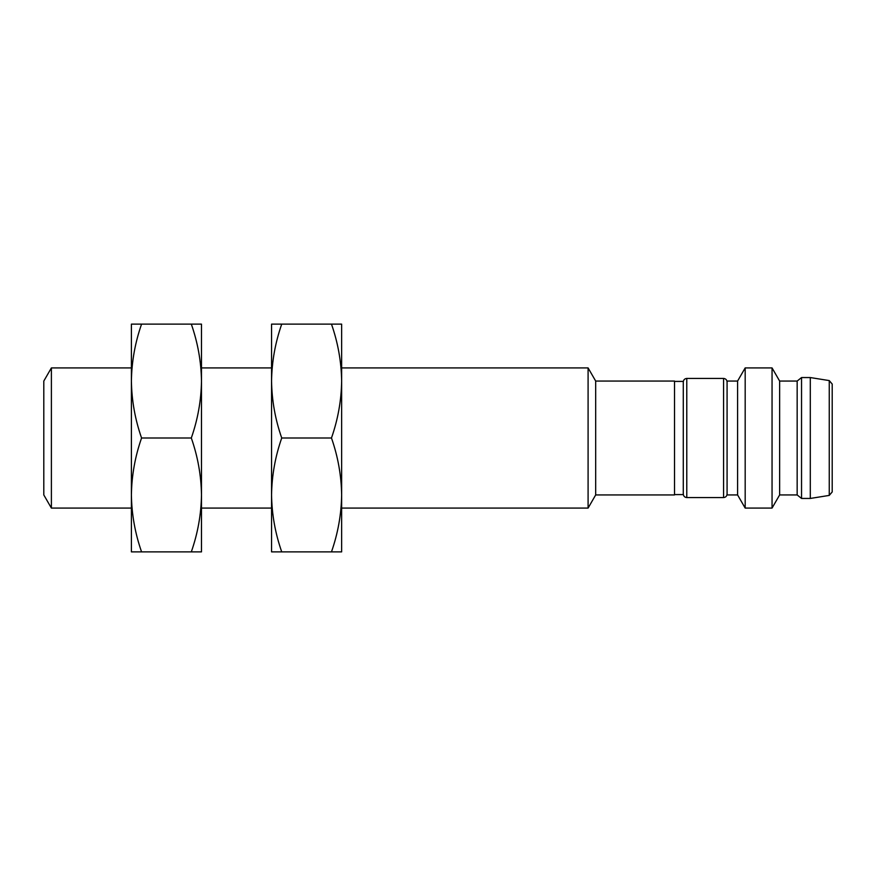 <?xml version="1.0" encoding="UTF-8"?>
<svg xmlns="http://www.w3.org/2000/svg" width="876" height="876" viewBox="0 0 876 876"><rect width="100%" height="100%" fill="white"/><g stroke="black" fill="none" stroke-linecap="round" stroke-linejoin="round"><path stroke-width="1.31" d="M595.68 494.94L595.68 381.06L674.52 381.06L674.52 494.94L595.68 494.94L588.092 508.08L341.64 508.08M588.092 508.08L588.092 367.92L341.64 367.92M341.64 494.94L341.64 324.12L331.467 324.12C337.961 342.68 341.355 361.668 341.64 381.06C341.355 400.452 337.961 419.44 331.467 438C337.961 456.56 341.355 475.548 341.64 494.94C341.355 514.332 337.961 533.32 331.467 551.88L341.64 551.88L341.64 494.94M331.467 438L281.733 438C275.239 419.44 271.845 400.452 271.56 381.06C271.845 361.668 275.239 342.68 281.733 324.12L331.467 324.12M281.733 324.12L271.56 324.12L271.56 494.94C271.845 475.548 275.239 456.56 281.733 438M281.733 551.88C275.239 533.32 271.845 514.332 271.56 494.94L271.56 551.88L331.467 551.88M674.52 381.41L683.28 381.41L683.28 494.59L674.52 494.59M201.48 508.08L271.56 508.08L271.56 494.918M271.56 381.082L271.56 367.92L201.48 367.92M727.08 381.936C726.861 379.823 725.689 378.651 723.576 378.432L723.576 497.568L686.784 497.568L686.784 378.432C684.671 378.651 683.499 379.823 683.28 381.936M201.48 494.94L201.48 324.12L191.307 324.12C197.801 342.68 201.195 361.668 201.48 381.06C201.195 400.452 197.801 419.44 191.307 438C197.801 456.56 201.195 475.548 201.48 494.94C201.195 514.332 197.801 533.32 191.307 551.88L201.48 551.88L201.48 494.94M191.307 438L141.573 438C135.079 419.44 131.685 400.452 131.4 381.06C131.685 361.668 135.079 342.68 141.573 324.12L191.307 324.12M141.573 324.12L131.4 324.12L131.4 494.94C131.685 475.548 135.079 456.56 141.573 438M141.573 551.88C135.079 533.32 131.685 514.332 131.4 494.94L131.4 551.88L191.307 551.88M737.592 381.06L727.08 381.06L727.08 494.94L737.592 494.94L737.592 381.06L745.18 367.92L745.18 508.08L772.052 508.08L772.052 367.92L745.18 367.92M51.388 508.08L43.8 494.94L43.8 381.06L51.388 367.92L51.388 508.08L131.4 508.08L131.4 494.94M131.4 381.06L131.4 367.92L51.388 367.92M829.254 495.411L832.2 491.951L832.2 384.049L829.254 380.589L829.254 495.411L810.3 498.444L801.54 498.444L801.54 377.556L797.16 381.06L797.16 494.94L779.64 494.94L772.052 508.08M779.64 494.94L779.64 381.06L772.052 367.92M810.3 498.444L810.3 377.556L801.54 377.556M595.68 381.06L588.092 367.92M686.784 497.568C684.671 497.349 683.499 496.177 683.28 494.064M723.576 378.432L686.784 378.432M723.576 497.568C725.689 497.349 726.861 496.177 727.08 494.064M737.592 494.94L745.18 508.08M797.16 381.06L779.64 381.06M797.16 494.94L801.54 498.444M829.254 380.589L810.3 377.556"/></g></svg>
